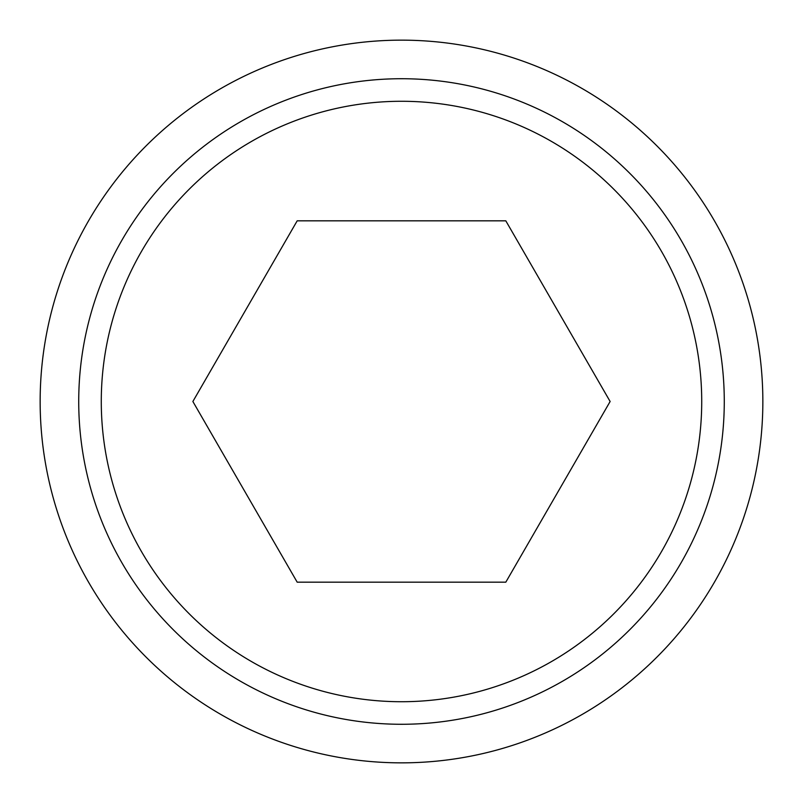<?xml version="1.0" encoding="UTF-8"?>
<svg xmlns="http://www.w3.org/2000/svg" width="803" height="803" viewBox="0 0 803 803"><rect width="100%" height="100%" fill="white"/><g stroke="black" fill="none" stroke-linecap="round" stroke-linejoin="round"><path stroke-width="1.2" d="M40.15 401.5A361.35 361.35 0 0 0 401.5 762.85A361.35 361.35 0 0 0 762.85 401.5A361.35 361.35 0 0 0 401.5 40.15A361.35 361.35 0 0 0 40.15 401.5M724.276 401.5A322.776 322.776 0 0 1 401.5 724.276A322.776 322.776 0 0 1 78.724 401.5A322.776 322.776 0 0 1 401.5 78.724A322.776 322.776 0 0 1 724.276 401.5M101.278 401.5A300.222 300.222 0 0 0 401.5 701.722A300.222 300.222 0 0 0 701.722 401.5A300.222 300.222 0 0 0 401.5 101.278A300.222 300.222 0 0 0 101.278 401.5M610.129 401.5L505.81 582.175L297.19 582.175L192.871 401.5L297.19 220.825L505.81 220.825L610.129 401.5"/></g></svg>

